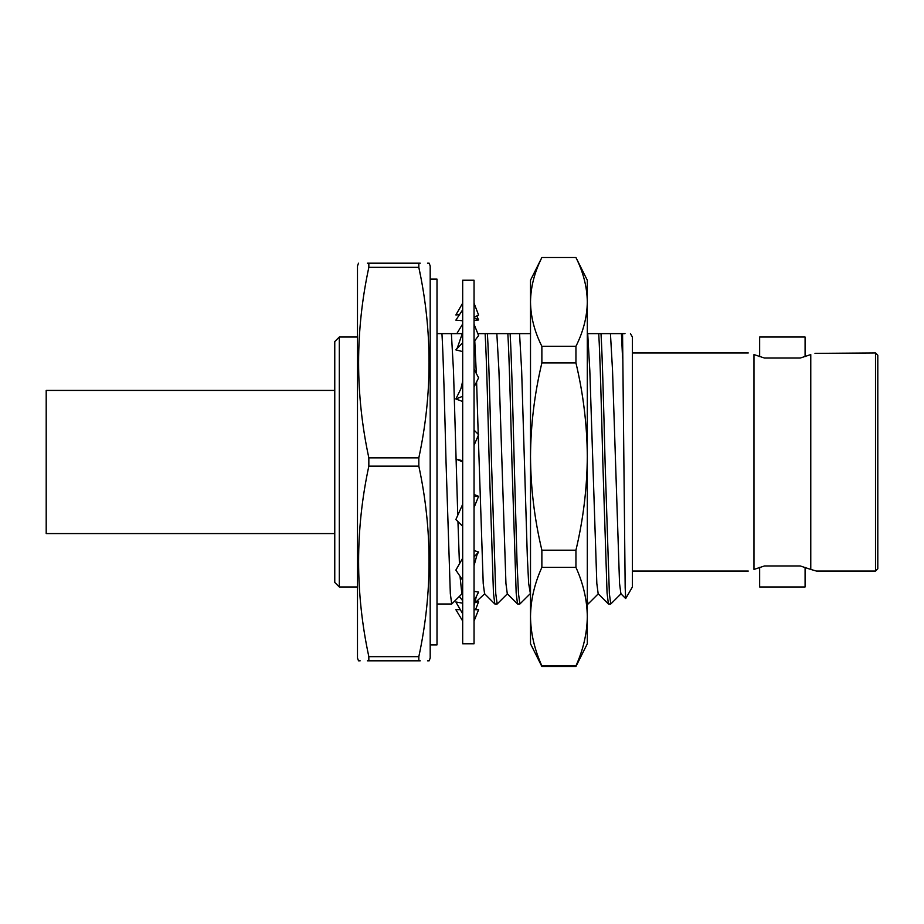 <?xml version="1.0" encoding="UTF-8"?>
<svg xmlns="http://www.w3.org/2000/svg" width="924" height="924" viewBox="0 0 924 924"><rect width="100%" height="100%" fill="white"/><g stroke="black" fill="none" stroke-linecap="round" stroke-linejoin="round"><path stroke-width="1.39" d="M541.868 346.304L575.941 346.304C583.31 331.624 587.098 316.828 587.306 301.929L587.306 280.226L575.941 257.507L541.868 257.542C534.499 272.233 530.711 287.017 530.503 301.929C530.711 316.817 534.499 331.612 541.868 346.304L541.868 362.901C534.499 393.936 530.711 425.144 530.503 456.537C530.722 488.034 534.511 519.253 541.868 550.184L575.941 550.184C583.298 519.253 587.087 488.034 587.306 456.537C587.098 425.144 583.31 393.936 575.941 362.901L541.868 362.901M541.868 550.184L541.868 567.359C534.499 583.656 530.711 600.08 530.503 616.62C530.711 633.148 534.499 649.56 541.868 665.869L575.941 665.869C583.31 649.572 587.098 633.159 587.306 616.62L587.306 301.929C587.098 287.029 583.31 272.233 575.941 257.542M575.941 665.869L575.941 666.493L541.868 666.493L541.868 665.869M575.941 550.184L575.941 567.359C583.31 583.668 587.098 600.092 587.306 616.62L587.306 643.774L575.941 666.493M575.941 257.507L541.868 257.507L530.503 280.226L530.503 643.774L541.868 666.493M575.941 346.304L575.941 362.901M575.941 567.359L541.868 567.359M339.304 586.971L334.765 582.42L334.765 341.58L339.304 337.029L339.304 586.971L357.484 586.971M334.765 533.575L46.2 533.575L46.2 390.425L334.765 390.425M622.568 358.119L621.448 333.622L622.568 333.622L625.178 587.791L625.698 598.544L632.409 586.971L632.409 337.029L630.445 333.622M622.568 333.622L625.017 333.622L622.568 333.622M437.006 333.622L441.949 333.622C443.301 355.879 444.663 408.258 446.038 462L450.323 593.647L451.721 604.007L462.035 593.739M474.174 603.591L484.753 593.739M530.561 333.622L510.117 333.622C511.469 355.879 512.832 408.258 514.194 462L517.093 564.148L518.491 593.647L519.877 604.007L517.521 603.961L516.169 592.965L511.931 462C510.556 408.258 509.193 355.879 507.842 333.622L487.398 333.622C488.75 355.879 490.113 408.258 491.476 462L495.761 593.647L497.158 604.007L507.472 593.739M497.158 604.007L494.802 603.961L493.451 592.965L489.2 462C487.837 408.258 486.474 355.879 485.123 333.622L487.398 333.622M519.877 604.007L530.191 593.739M427.512 660.81L429.163 660.81L430.191 658.004L430.191 265.997L429.163 263.19L427.512 263.19M420.258 274.543L418.826 267.336L418.826 263.19L420.258 263.19M418.826 263.19C432.478 263.19 432.478 263.19 418.826 263.19L368.838 263.19C355.197 263.19 355.197 263.19 368.838 263.19L368.838 267.336L418.826 267.336C432.478 330.838 432.478 394.352 418.826 457.854L368.838 457.854C355.197 394.352 355.197 330.838 368.838 267.336M420.27 660.81L418.826 660.81C432.478 660.81 432.478 660.81 418.826 660.81L418.826 656.664L368.838 656.664C355.197 593.162 355.197 529.648 368.838 466.146L418.826 466.146L418.826 457.854M360.164 660.81L358.5 660.81L357.484 658.004L357.484 265.997L358.5 263.19M368.838 466.146L368.838 457.854M367.406 263.19L368.838 263.19M587.306 600.993L588.103 603.984L598.359 593.739M625.698 598.544L620.893 593.739L619.542 583.483L612.531 370.455L610.441 333.622L601.004 333.622C602.356 355.879 603.719 408.258 605.081 462L609.366 593.647L610.764 604.007L621.078 593.739M610.764 604.007L608.408 603.961L607.056 592.965L602.818 462C601.443 408.258 600.08 355.879 598.729 333.622L601.004 333.622M620.524 333.622L610.441 333.622M597.793 333.622L587.306 333.622M608.408 603.961L598.174 593.739L596.823 583.483L589.812 370.455L587.71 333.622M367.406 660.81L368.838 660.81C355.197 660.81 355.197 660.81 368.838 660.81L418.826 660.81M368.838 660.81L368.838 656.664M418.826 466.146C432.478 529.648 432.478 593.162 418.826 656.664M530.503 594.224L528.655 583.483L527.327 556.802L521.644 370.455L519.554 333.622M529.637 333.622L530.503 333.622M506.906 333.622L510.117 333.622M517.521 603.961L507.288 593.739L505.936 583.483L498.925 370.455L496.835 333.622M484.188 333.622L477.835 333.622M494.802 603.961L484.569 593.739L483.217 583.483L478.262 435.493M478.228 434.338L476.599 381.889M476.31 373.458L474.763 340.817M462.508 335.377L462.658 333.622M461.469 333.622L441.949 333.622M462.681 594.571L461.85 593.739L460.037 576.322M459.436 563.871L457.958 521.598M457.761 515.292L453.476 370.455L451.386 333.622M474.047 462.3L474.047 643.774L462.681 643.774L462.681 280.226L474.047 280.226L474.047 462.3M459.355 596.407L462.681 600.785M477.627 600.854L478.586 601.778L474.959 602.413M478.586 601.778L475.548 609.701M456.814 333.622L462.681 323.978M462.681 303.141L455.867 314.957L459.482 314.645M474.047 317.787L478.586 319.993L474.047 320.397M478.586 319.993L476.807 315.927M462.681 309.771L455.867 320.154L462.681 320.767M474.047 317.279L478.586 315.038L474.047 303.199M462.681 332.455L457.38 347.782L455.867 349.884L462.681 351.594M455.867 349.884L462.681 342.723M474.047 341.799L478.586 335.504L474.047 324.243M462.681 381.196L460.926 388.681L455.867 398.995L462.681 396.292M474.047 387.098L478.586 377.835L474.047 369.115M455.867 398.995L462.681 401.501M462.681 460.776L455.867 458.997L462.681 461.885M457.299 459.471L462.681 461.238M474.047 445.356L478.586 434.719L474.047 430.041M462.681 504.285L455.867 519.519L462.681 526.31M474.047 507.542L478.586 496.315L474.047 494.479M478.586 496.315L474.047 496.5M462.681 558.2L455.867 570.096L462.681 580.26M474.047 565.615L477.05 554.677L478.586 551.986L474.047 550.554M478.586 551.986L474.047 556.987M474.047 601.05L478.586 592.099L474.047 591.314M462.681 613.755L455.867 601.986L462.681 603.164M474.047 609.69L478.586 609.713L474.047 609.713M478.586 609.713L474.047 621.078M462.681 621.02L455.867 609.667L460.314 609.667M430.191 644.906L437.006 644.906L437.006 279.094L430.191 279.094M753.972 569.427L764.506 565.95L800.23 565.95L810.775 569.427L810.775 354.573L800.23 358.05L764.506 358.05L753.972 354.573C746.43 352.425 746.43 352.425 753.972 354.573L753.972 569.427C746.43 571.575 746.43 571.575 753.972 569.427C746.43 571.575 746.43 571.575 753.972 569.427M875.525 352.933L877.8 355.209L877.8 568.791L875.525 571.067L875.525 352.933L814.991 353.384M875.525 571.067L816.458 571.067L810.775 569.427M805.093 567.359L805.093 586.971L759.644 586.971L759.644 567.359M759.644 356.641L759.644 337.029L805.093 337.029L805.093 356.641M810.775 354.573C818.306 352.425 818.306 352.425 810.775 354.573M357.484 337.029L339.304 337.029M588.045 604.007L587.306 604.007M451.721 604.007L437.006 604.007M476.334 596.534L474.047 605.763M748.29 571.067L632.409 571.067M748.29 352.933L632.409 352.933"/></g></svg>
